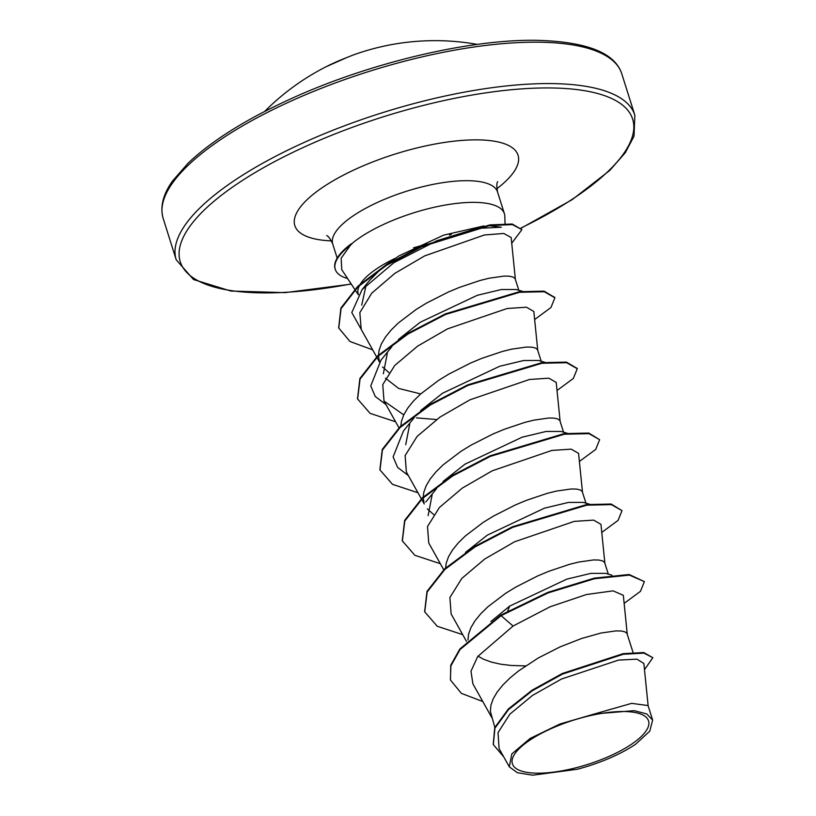 <?xml version="1.0" encoding="UTF-8"?>
<svg xmlns="http://www.w3.org/2000/svg" width="816" height="816" viewBox="0 0 816 816"><rect width="100%" height="100%" fill="white"/><g stroke="black" fill="none" stroke-linecap="round" stroke-linejoin="round"><path stroke-width="1.22" d="M350.543 56.069A1.642 1.53 65.8 0 1 350.717 55.998L346.861 57.538A1.642 0.53 69.1 0 0 346.861 57.538A240.353 227.072 -121.6 0 0 335.029 62.465A240.353 227.072 -121.6 0 0 326.165 66.708A240.434 240.434 0 0 0 264.608 111.486M550.484 728.933A71.369 23.225 -17.5 0 1 641.978 714.571A71.369 23.225 -17.5 0 1 610.45 755.759A71.369 23.225 -17.5 0 1 518.966 770.12A71.369 23.225 -17.5 0 1 550.484 728.933M505.043 223.615L504.829 216.301A86.414 28.121 162.5 0 0 504.4 213.721A86.414 28.121 162.5 0 0 385.682 223.462A86.414 28.121 162.5 0 0 351.196 244.208L341.149 258.172L341.751 269.647L354.705 289.303M385.234 265.414L399.157 255.785L443.68 235.13L483.98 225.91M489.1 225.655L501.31 227.225L476.707 228.449L436.754 240.761L393.944 262.66L362.069 289.629L369.668 280.276L380.99 268.872M394.883 258.478A77.163 25.112 162.5 0 0 360.519 283.774M359.57 285.386A77.163 25.112 162.5 0 0 358.224 294.066L358.387 294.586M398.371 339.517L420.179 322.269L477.35 295.28L501.381 289.527L516.161 289.507L522.454 291.322M378.481 355.113L379.063 350.38L381.419 343.822L385.489 336.988L391.17 330.001L398.3 323.003L416.14 309.468L426.38 303.175L448.188 292.097L459.184 287.497L479.941 280.51L489.172 278.215L504.125 276.083L509.459 276.206L513.152 277.073L515.1 278.603L518.833 290.282M494.843 727.382L490.375 711.368L490.936 705.187L493.282 698.629L497.352 691.795L503.033 684.818L510.173 677.821L518.568 670.925L538.254 657.992L560.051 646.904L581.726 638.428L601.045 633.022L615.998 630.89L621.323 631.013L625.015 631.88L626.974 633.41L633.032 652.453M490.885 621.527L509.674 606.115L566.855 579.125L590.845 573.383L605.645 573.352L611.949 575.168M467.986 639.989L468.557 634.226L470.914 627.667L474.983 620.833L480.665 613.856L487.795 606.859L505.634 593.314L515.875 587.03L537.683 575.943L548.678 571.343L569.435 564.356L578.666 562.061L593.62 559.929L598.954 560.051L602.647 560.918L604.595 562.448L608.328 574.127M465.497 552.401L487.295 535.153L544.445 508.174L568.477 502.421L583.287 502.391L589.57 504.206M445.597 567.997L446.189 563.264L448.535 556.706L452.605 549.872L458.286 542.895L465.426 535.898L483.266 522.352L493.507 516.069L515.304 504.982L526.3 500.381L547.067 493.394L556.298 491.099L571.251 488.968L576.575 489.09L580.268 489.957L582.216 491.487L585.959 503.166M443.119 481.44L464.926 464.192L522.138 437.192L546.128 431.45L560.908 431.429L567.202 433.245M423.229 497.036L423.81 492.303L426.166 485.744L430.236 478.91L435.917 471.934L443.047 464.926L460.887 451.391L471.128 445.097L492.935 434.02L503.931 429.42L524.688 422.433L533.919 420.138L548.872 418.006L554.207 418.129L557.899 418.996L559.847 420.526L563.581 432.205M420.75 410.479L442.547 393.23L499.708 366.251L523.719 360.499L538.529 360.468L544.823 362.284M400.85 426.074L401.441 421.342L403.787 414.783L407.857 407.949L413.539 400.962L420.668 393.965L438.518 380.429L448.759 374.136L470.557 363.059L481.552 358.459L502.319 351.472L511.54 349.177L526.504 347.045L531.828 347.167L535.52 348.034L537.469 349.564L541.212 361.243M525.596 665.897L511.142 665.468L500.789 664.214L491.538 662.143L483.602 659.257L477.972 656.156M428.094 515.661L432.092 495.037M433.684 514.539L427.298 508.888M424.055 502.87L423.229 497.791M405.715 444.7L409.714 424.085M420.719 393.934L398.657 388.436L385.468 378.206M383.347 373.738L387.335 353.124M388.946 372.616L382.541 366.955M379.307 360.947L378.481 355.868M648.159 706.003L643.865 663.469L636.919 659.155L618.569 660.083L561.479 679.024L532.42 695.467L509.898 714.143L498.015 732.635L499.096 748.588L509.317 766.846L517.415 772.721L532.726 775.2L577.228 769.274A76.745 24.97 -17.5 0 0 635.827 744.07L649.771 731.146L652.647 720.1L646.731 713.929L634.144 710.654L594.558 713.939L560.011 723.976L530.125 738.439L511.805 753.943L509.317 766.846M594.558 713.939L631.635 703.361L648.067 705.565L652.647 720.1M361.712 305.123L366.119 285.151M450.391 679.585L450.911 665.836L460.061 649.536L501.085 615.662L500.902 615.07L459.877 648.955L450.728 665.244L450.483 679.881M644.487 669.671L652.841 657.696L643.742 652.535L623.098 653.667L562.336 673.486L532.103 690.173L508.378 708.961L494.741 727.617L493.241 744.314M450.575 680.177L461.346 693.345L482.797 701.536M652.841 657.696L643.936 653.126L623.291 654.259L562.53 674.077L532.287 690.764L508.562 709.553L494.924 728.209L493.333 744.61L503.788 756.962M624.138 603.381L640.458 591.335L644.385 581.624L629.34 575.096L594.497 578.728L548.107 592.906L501.085 615.662L513.07 626.035L477.717 656.513L470.975 671.201L472.903 683.859L491.732 717.499M515.396 279.531L511.153 237.507L503.809 233.468L484.439 234.977L424.708 255.877L394.74 273.431L371.749 293.179L359.836 312.63L361.202 329.368L376.604 356.867M537.764 350.492L533.827 311.477L526.483 307.224L507.113 308.509L447.525 328.868L417.629 346.117L394.699 365.527L382.755 384.632L384.01 401.074L403.747 414.875M416.425 417.874L436.529 419.536M560.143 421.454L556.206 382.439L548.852 378.185L529.492 379.471L469.904 399.83L440.038 417.058L417.088 436.458L405.124 455.603L406.378 472.036L421.352 498.79M582.512 492.415L578.575 453.4L571.241 449.147L551.881 450.432L492.272 470.791L462.376 488.05L439.436 507.46L427.492 526.565L428.747 542.997L443.72 569.752M604.891 563.377L600.953 524.362L593.589 520.108L574.219 521.393L514.651 541.753L484.755 559.001L461.836 578.391L449.881 597.516L451.126 613.958L466.517 641.458M627.259 634.338L623.332 595.323L613.061 590.855L586.429 594.527L550.117 606.767L513.07 626.035M351.196 244.208L351.104 243.913A85.598 27.856 162.5 0 0 335.09 268.79L335.274 269.382A85.598 27.856 162.5 0 0 347.616 278.542M408.326 475.524L397.606 467.405L393.118 456.899L403.4 431.052L414.293 417.568M385.948 404.563L375.238 396.443L370.75 385.937L381.011 360.111L391.915 346.616M361.784 330.398L351.808 312.569L362.069 289.629M500.902 615.07L547.924 592.314L594.303 578.136L629.156 574.505L644.385 581.624M424.646 611.572L427.003 591.365L444.73 568.803L474.83 546.353L512.499 526.759L586.531 504.594L611.194 504.033L622.016 510.663L618.079 520.373L601.769 532.42M402.278 540.62L404.624 520.414L422.341 497.852L452.441 475.402L490.12 455.797L564.162 433.622L588.826 433.072L599.638 439.712L595.711 449.412L579.391 461.458M379.899 469.659L382.245 449.443L399.973 426.88L430.063 404.44L467.741 384.846L541.773 362.671L566.447 362.11L577.157 368.444M357.52 398.687L359.876 378.481L377.604 355.919L407.704 333.469L445.383 313.874L519.415 291.7L544.078 291.149L554.788 297.493M338.681 327.736L340.884 308.081L357.755 286.314L386.192 264.812L421.474 246.146L489.824 224.92L512.224 224.023L521.893 229.653L511.734 243.26M509.674 606.115L507.634 611.204M462.703 634.654L437.243 626.26L424.738 611.867L427.186 591.957L444.914 569.395L475.014 546.944L512.693 527.35L586.724 505.175L611.388 504.625L622.016 510.663M440.334 563.693L414.875 555.298L402.37 540.916L404.807 521.006L422.535 498.443L452.635 475.993L490.304 456.389L564.356 434.214L589.019 433.663L599.638 439.712M417.955 492.731L392.496 484.337L379.991 469.955L382.429 450.034L400.156 427.472L430.256 405.032L467.925 385.438L541.967 363.263L566.63 362.702L577.259 368.74L573.332 378.451L557.022 390.497M395.587 421.77L370.117 413.375L357.612 398.983L360.06 379.063L377.798 356.51L407.898 334.06L445.567 314.466L519.598 292.291L544.262 291.74L554.89 297.779L550.963 307.489L534.643 319.535M372.667 349.84L349.952 341.486L338.773 328.032L341.068 308.662L357.938 286.906L386.376 265.404L421.658 246.738L490.008 225.512L512.407 224.614L521.893 229.653M351.808 244.117A85.598 27.856 162.5 0 0 335.274 269.382M346.892 57.528A1.642 0.53 69.1 0 0 346.871 57.528L352.747 55.172A240.414 84.752 70.7 0 0 350.717 55.998M621.772 73.777A240.434 78.244 162.5 0 0 291.465 100.898A240.434 78.244 162.5 0 0 163.159 218.372L176.205 259.763A240.434 78.244 -17.5 0 1 304.511 142.29A240.434 78.244 -17.5 0 1 634.828 115.168L621.772 73.777C614.917 52.805 586.684 41.667 537.071 40.331C469.975 39.025 369.811 62.761 291.485 98.522C246.269 119.105 211.844 140.627 188.2 163.098L172.666 180.856C165.332 190.903 159.191 204.592 163.159 218.372M351.166 283.927A237.16 77.173 -17.5 0 1 180.305 261.865A237.16 77.173 -17.5 0 1 306.826 145.86A237.16 77.173 -17.5 0 1 606.941 96.523A237.16 77.173 -17.5 0 1 521.149 227.929M451.452 234.263A86.414 28.121 -17.5 0 1 449.483 235.141M426.839 243.8A86.414 28.121 -17.5 0 1 413.62 247.778M337.181 258.111L332.734 244.004A86.414 28.121 -17.5 0 1 378.848 201.787A86.414 28.121 -17.5 0 1 497.566 192.035C496.567 186.568 496.597 183.11 497.678 181.662M331.418 240.883A117.014 38.077 -17.5 0 1 357.286 168.433A117.014 38.077 -17.5 0 1 492.589 140.944A117.014 38.077 -17.5 0 1 496.852 188.72M346.871 57.528L326.165 66.708M477.36 44.411A240.434 240.434 0 0 0 352.747 55.172M521.261 228.113L572.128 199.685L609.776 170.442L625.311 152.684L634.042 136.15L634.828 115.168M332.734 244.004C330.419 238.955 328.409 236.14 326.696 235.579M358.285 294.739L355.011 289.772M504.4 213.721L497.566 192.035M493.15 744.019L493.333 744.61M376.88 357.367L379.491 362.039M383.999 401.074L398.973 427.829M421.627 499.29L424.249 503.962M425.768 502.024L436.672 488.529M424.738 611.867L424.555 611.276M402.37 540.916L402.176 540.335M379.991 469.955L379.807 469.363M577.259 368.74L577.075 368.149M357.612 398.983L357.428 398.392M554.89 297.779L554.707 297.187M338.773 328.032L338.589 327.44M351.278 284.111L285.131 292.628L230.816 291.037L193.525 279.541L176.205 259.763"/></g></svg>

